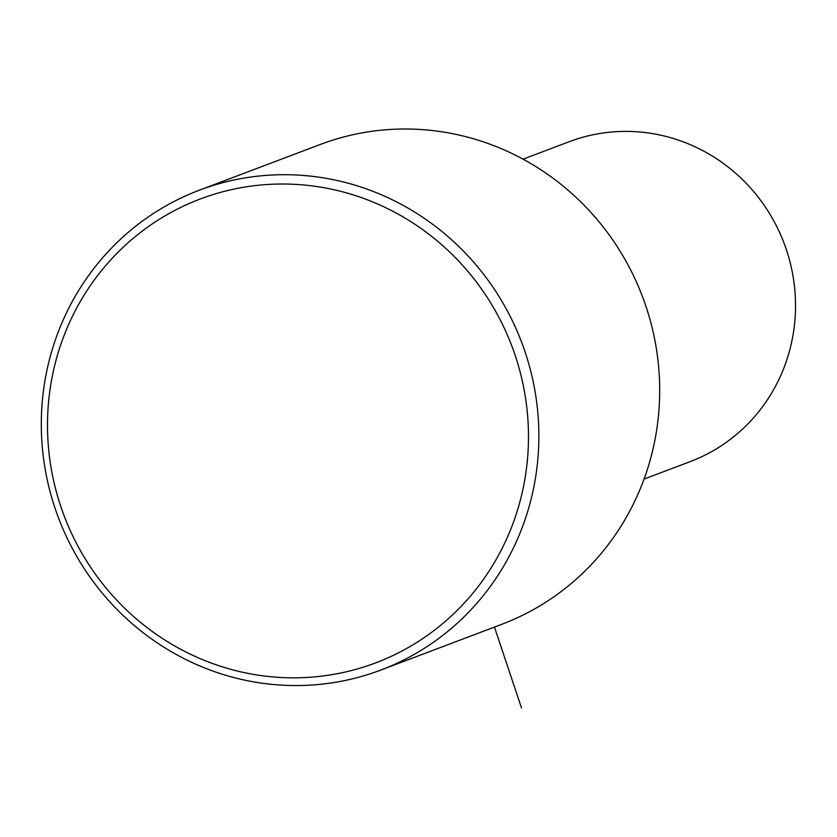 <?xml version="1.0" encoding="UTF-8"?>
<svg xmlns="http://www.w3.org/2000/svg" width="837" height="837" viewBox="0 0 837 837"><rect width="100%" height="100%" fill="white"/><g stroke="black" fill="none" stroke-linecap="round" stroke-linejoin="round"><path stroke-width="1.26" d="M644.072 479.067L690.169 461.626A171.01 165.109 -110.7 0 0 752.421 419.086A171.01 165.109 -110.7 0 0 766.242 208.34A171.01 165.109 -110.7 0 0 569.16 141.725L523.062 159.166M380.835 670.06L501.666 624.35A256.52 247.658 -110.7 0 0 595.044 560.539A256.52 247.658 -110.7 0 0 615.77 244.425A256.52 247.658 -110.7 0 0 320.152 144.508L199.321 190.208A256.52 247.658 -110.7 0 0 105.943 254.029A256.52 247.658 -110.7 0 0 85.217 570.133A256.52 247.658 -110.7 0 0 380.835 670.06A256.52 247.658 -110.7 0 0 474.213 606.25A256.52 247.658 -110.7 0 0 494.939 290.136A256.52 247.658 -110.7 0 0 199.321 190.208M109.992 260.684A247.961 239.403 -110.7 0 0 126.272 609.765A247.961 239.403 -110.7 0 0 465.989 601.165A247.961 239.403 -110.7 0 0 449.71 252.083A247.961 239.403 -110.7 0 0 109.992 260.684M494.447 627.08L521.514 707.966"/></g></svg>
